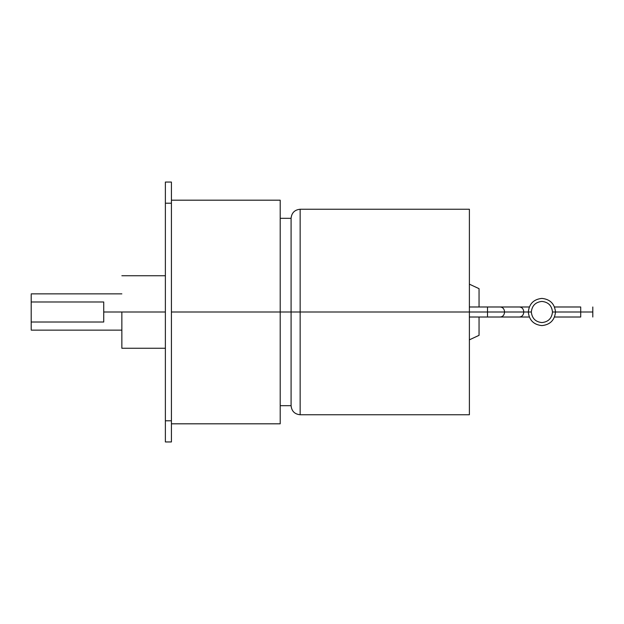<?xml version="1.0" encoding="UTF-8"?>
<svg xmlns="http://www.w3.org/2000/svg" width="624" height="624" viewBox="0 0 624 624"><rect width="100%" height="100%" fill="white"/><g stroke="black" fill="none" stroke-linecap="round" stroke-linejoin="round"><path stroke-width="0.94" d="M555.508 312C554.642 320.198 550.111 324.737 541.913 325.595C533.707 324.737 529.175 320.198 528.31 312L531.336 312C532.007 305.62 535.532 302.094 541.913 301.423C548.293 302.094 551.819 305.62 552.49 312L555.508 312C554.642 303.802 550.111 299.263 541.913 298.405C533.707 299.263 529.175 303.802 528.31 312L523.801 312C523.528 315.026 522.109 316.696 519.55 317.015C522.109 316.696 523.528 315.026 523.801 312L487.516 312L487.516 317.015L487.516 312L469.388 312L469.388 209.251L469.388 414.749L469.388 312L300.152 312L300.152 209.251L300.152 312L487.516 312L487.516 306.985L487.516 312L504.582 312C504.317 315.026 502.897 316.696 500.331 317.015C502.897 316.696 504.317 315.026 504.582 312L523.801 312C523.528 308.974 522.109 307.304 519.55 306.985C522.109 307.304 523.528 308.974 523.801 312L528.31 312C529.175 320.198 533.707 324.737 541.913 325.595C550.111 324.737 554.642 320.198 555.508 312L592.8 312L592.8 306.985L592.8 312L552.49 312C551.819 305.62 548.293 302.094 541.913 301.423C535.532 302.094 532.007 305.62 531.336 312C532.007 318.38 535.532 321.906 541.913 322.577C548.293 321.906 551.819 318.38 552.49 312C551.819 318.38 548.293 321.906 541.913 322.577C535.532 321.906 532.007 318.38 531.336 312L528.31 312C529.175 303.802 533.707 299.263 541.913 298.405C550.111 299.263 554.642 303.802 555.508 312M580.71 317.015L580.71 306.985L580.71 317.015L554.549 317.015M121.859 312L165.376 312L103.724 312L103.724 322.023L31.2 322.023L31.2 329.363L31.2 301.977L103.724 301.977L103.724 312L103.724 301.977L31.2 301.977L31.2 294.637L31.2 322.023L103.724 322.023L103.724 312L121.859 312L121.859 348.262L121.859 312M171.421 312L280.207 312L280.207 200.187L280.207 312L291.088 312L171.421 312M469.388 414.749L300.152 414.749C294.661 414.196 291.642 411.177 291.088 405.678L291.088 312L300.152 312L300.152 414.749L300.152 312L291.088 312L291.088 405.678L280.207 405.678M280.207 218.322L291.088 218.322L291.088 312L291.088 218.322C291.634 212.823 294.661 209.804 300.152 209.251L469.388 209.251M479.053 306.985L479.053 288.67L479.053 306.985M479.053 317.015L479.053 335.33L479.053 317.015M280.207 423.813L280.207 312L280.207 423.813L171.421 423.813M171.421 441.948L171.421 420.794L165.376 420.794L165.376 441.948L171.421 441.948L165.376 441.948L165.376 203.206L171.421 203.206L171.421 182.052L165.376 182.052L165.376 203.206L171.421 203.206L171.421 420.794L171.421 182.052L165.376 182.052L165.376 420.794L171.421 420.794L171.421 441.948M469.388 306.985L500.331 306.985C502.897 307.304 504.317 308.974 504.582 312C504.317 308.974 502.897 307.304 500.331 306.985L529.269 306.985M592.8 317.015L592.8 312L592.8 317.015M529.269 317.015L469.388 317.015M165.376 275.738L121.859 275.738M31.2 330.135L121.859 330.135M171.421 200.187L280.207 200.187M479.053 288.67L469.388 284.162M469.388 339.838L479.053 335.33M121.859 293.865L31.2 293.865M121.859 348.262L165.376 348.262M554.549 306.985L580.71 306.985"/></g></svg>
